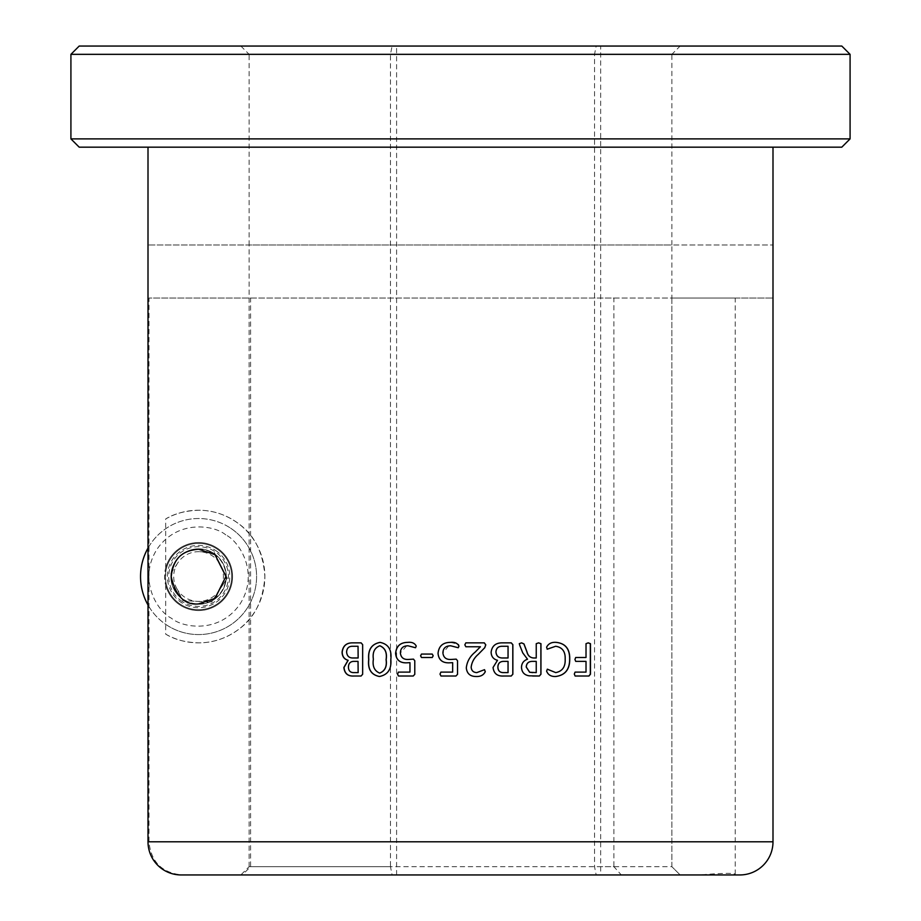 <?xml version="1.0" encoding="UTF-8"?>
<svg xmlns="http://www.w3.org/2000/svg" width="921" height="921" viewBox="0 0 921 921"><rect width="100%" height="100%" fill="white"/><g stroke="black" fill="none" stroke-linecap="round" stroke-linejoin="round"><path stroke-width="0.69" stroke-dasharray="4.61 3.45" d="M182.243 601.528A29.84 29.84 0 0 1 173.585 560.221A29.84 29.84 0 0 1 214.892 551.564A29.84 29.84 0 0 1 223.55 592.871A29.84 29.84 0 0 1 182.243 601.528M215.618 550.459A31.164 31.164 0 0 1 224.655 593.596A31.164 31.164 0 0 1 181.518 602.633A31.164 31.164 0 0 1 172.48 559.496A31.164 31.164 0 0 1 215.618 550.459M213.73 553.348A27.711 27.711 0 0 1 221.765 591.708A27.711 27.711 0 0 1 183.406 599.744A27.711 27.711 0 0 1 175.37 561.384A27.711 27.711 0 0 1 213.73 553.348A27.711 27.711 0 0 1 221.765 591.708A27.711 27.711 0 0 1 183.406 599.744A27.711 27.711 0 0 1 175.37 561.384A27.711 27.711 0 0 1 213.73 553.348A27.711 27.711 0 0 1 221.765 591.708A27.711 27.711 0 0 1 183.406 599.744A27.711 27.711 0 0 1 175.37 561.384A27.711 27.711 0 0 1 213.73 553.348A27.711 27.711 0 0 1 221.765 591.708A27.711 27.711 0 0 1 183.406 599.744A27.711 27.711 0 0 1 175.37 561.384A27.711 27.711 0 0 1 213.73 553.348A27.711 27.711 0 0 1 221.765 591.708A27.711 27.711 0 0 1 183.406 599.744A27.711 27.711 0 0 1 175.37 561.384A27.711 27.711 0 0 1 213.73 553.348A27.711 27.711 0 0 1 221.765 591.708A27.711 27.711 0 0 1 183.406 599.744A27.711 27.711 0 0 1 175.37 561.384A27.711 27.711 0 0 1 213.73 553.348A27.711 27.711 0 0 1 221.765 591.708A27.711 27.711 0 0 1 183.406 599.744A27.711 27.711 0 0 1 175.37 561.384A27.711 27.711 0 0 1 213.73 553.348A27.711 27.711 0 0 1 221.765 591.708A27.711 27.711 0 0 1 183.406 599.744A27.711 27.711 0 0 1 175.37 561.384A27.711 27.711 0 0 1 213.73 553.348A27.711 27.711 0 0 1 221.765 591.708A27.711 27.711 0 0 1 183.406 599.744A27.711 27.711 0 0 1 175.37 561.384A27.711 27.711 0 0 1 213.73 553.348A27.711 27.711 0 0 1 221.765 591.708A27.711 27.711 0 0 1 183.406 599.744A27.711 27.711 0 0 1 175.37 561.384A27.711 27.711 0 0 1 213.73 553.348A27.711 27.711 0 0 1 221.765 591.708A27.711 27.711 0 0 1 183.406 599.744A27.711 27.711 0 0 1 175.37 561.384A27.711 27.711 0 0 1 213.73 553.348A27.711 27.711 0 0 1 221.765 591.708A27.711 27.711 0 0 1 183.406 599.744A27.711 27.711 0 0 1 175.37 561.384A27.711 27.711 0 0 1 213.73 553.348A27.711 27.711 0 0 1 221.765 591.708A27.711 27.711 0 0 1 183.406 599.744A27.711 27.711 0 0 1 175.37 561.384A27.711 27.711 0 0 1 213.73 553.348A27.711 27.711 0 0 1 221.765 591.708A27.711 27.711 0 0 1 183.406 599.744A27.711 27.711 0 0 1 175.37 561.384A27.711 27.711 0 0 1 213.73 553.348A27.711 27.711 0 0 1 221.765 591.708A27.711 27.711 0 0 1 183.406 599.744A27.711 27.711 0 0 1 175.37 561.384A27.711 27.711 0 0 1 213.73 553.348A27.711 27.711 0 0 1 221.765 591.708A27.711 27.711 0 0 1 183.406 599.744A27.711 27.711 0 0 1 175.37 561.384A27.711 27.711 0 0 1 213.73 553.348A27.711 27.711 0 0 1 221.765 591.708A27.711 27.711 0 0 1 183.406 599.744A27.711 27.711 0 0 1 175.37 561.384A27.711 27.711 0 0 1 213.73 553.348A27.711 27.711 0 0 1 221.765 591.708A27.711 27.711 0 0 1 183.406 599.744A27.711 27.711 0 0 1 175.37 561.384A27.711 27.711 0 0 1 213.73 553.348A27.711 27.711 0 0 1 221.765 591.708A27.711 27.711 0 0 1 183.406 599.744A27.711 27.711 0 0 1 175.37 561.384A27.711 27.711 0 0 1 213.73 553.348A27.711 27.711 0 0 1 221.765 591.708A27.711 27.711 0 0 1 183.406 599.744A27.711 27.711 0 0 1 175.37 561.384A27.711 27.711 0 0 1 213.73 553.348A27.711 27.711 0 0 1 221.765 591.708A27.711 27.711 0 0 1 183.406 599.744A27.711 27.711 0 0 1 175.37 561.384A27.711 27.711 0 0 1 213.73 553.348A27.711 27.711 0 0 1 221.765 591.708A27.711 27.711 0 0 1 183.406 599.744A27.711 27.711 0 0 1 175.37 561.384A27.711 27.711 0 0 1 213.73 553.348A27.711 27.711 0 0 1 221.765 591.708A27.711 27.711 0 0 1 183.406 599.744A27.711 27.711 0 0 1 175.37 561.384A27.711 27.711 0 0 1 213.73 553.348A27.711 27.711 0 0 1 221.765 591.708A27.711 27.711 0 0 1 183.406 599.744A27.711 27.711 0 0 1 175.37 561.384A27.711 27.711 0 0 1 213.73 553.348A27.711 27.711 0 0 1 221.765 591.708A27.711 27.711 0 0 1 183.406 599.744A27.711 27.711 0 0 1 175.37 561.384A27.711 27.711 0 0 1 213.73 553.348A27.711 27.711 0 0 1 221.765 591.708A27.711 27.711 0 0 1 183.406 599.744A27.711 27.711 0 0 1 175.37 561.384A27.711 27.711 0 0 1 213.73 553.348M226.324 594.678A33.156 33.156 0 0 1 180.435 604.303A33.156 33.156 0 0 1 170.811 558.414A33.156 33.156 0 0 1 216.7 548.789A33.156 33.156 0 0 1 226.324 594.678A33.156 33.156 0 0 1 180.435 604.303A33.156 33.156 0 0 1 170.811 558.414A33.156 33.156 0 0 1 216.7 548.789A33.156 33.156 0 0 1 226.324 594.678A33.156 33.156 0 0 1 180.435 604.303A33.156 33.156 0 0 1 170.811 558.414A33.156 33.156 0 0 1 216.7 548.789A33.156 33.156 0 0 1 226.324 594.678A33.156 33.156 0 0 1 180.435 604.303A33.156 33.156 0 0 1 170.811 558.414A33.156 33.156 0 0 1 216.7 548.789A33.156 33.156 0 0 1 226.324 594.678A33.156 33.156 0 0 1 180.435 604.303A33.156 33.156 0 0 1 170.811 558.414A33.156 33.156 0 0 1 216.7 548.789A33.156 33.156 0 0 1 226.324 594.678A33.156 33.156 0 0 1 180.435 604.303A33.156 33.156 0 0 1 170.811 558.414A33.156 33.156 0 0 1 216.7 548.789A33.156 33.156 0 0 1 226.324 594.678A33.156 33.156 0 0 1 180.435 604.303A33.156 33.156 0 0 1 170.811 558.414A33.156 33.156 0 0 1 216.7 548.789A33.156 33.156 0 0 1 226.324 594.678A33.156 33.156 0 0 1 180.435 604.303A33.156 33.156 0 0 1 170.811 558.414A33.156 33.156 0 0 1 216.7 548.789A33.156 33.156 0 0 1 226.324 594.678A33.156 33.156 0 0 1 180.435 604.303A33.156 33.156 0 0 1 170.811 558.414A33.156 33.156 0 0 1 216.7 548.789A33.156 33.156 0 0 1 226.324 594.678A33.156 33.156 0 0 1 180.435 604.303A33.156 33.156 0 0 1 170.811 558.414A33.156 33.156 0 0 1 216.7 548.789A33.156 33.156 0 0 1 226.324 594.678A33.156 33.156 0 0 1 180.435 604.303A33.156 33.156 0 0 1 170.811 558.414A33.156 33.156 0 0 1 216.7 548.789A33.156 33.156 0 0 1 226.324 594.678A33.156 33.156 0 0 1 180.435 604.303A33.156 33.156 0 0 1 170.811 558.414A33.156 33.156 0 0 1 216.7 548.789A33.156 33.156 0 0 1 226.324 594.678A33.156 33.156 0 0 1 180.435 604.303A33.156 33.156 0 0 1 170.811 558.414A33.156 33.156 0 0 1 216.7 548.789A33.156 33.156 0 0 1 226.324 594.678A33.156 33.156 0 0 1 180.435 604.303A33.156 33.156 0 0 1 170.811 558.414A33.156 33.156 0 0 1 216.7 548.789A33.156 33.156 0 0 1 226.324 594.678A33.156 33.156 0 0 1 180.435 604.303A33.156 33.156 0 0 1 170.811 558.414A33.156 33.156 0 0 1 216.7 548.789A33.156 33.156 0 0 1 226.324 594.678A33.156 33.156 0 0 1 180.435 604.303A33.156 33.156 0 0 1 170.811 558.414A33.156 33.156 0 0 1 216.7 548.789A33.156 33.156 0 0 1 226.324 594.678A33.156 33.156 0 0 1 180.435 604.303A33.156 33.156 0 0 1 170.811 558.414A33.156 33.156 0 0 1 216.7 548.789A33.156 33.156 0 0 1 226.324 594.678A33.156 33.156 0 0 1 180.435 604.303A33.156 33.156 0 0 1 170.811 558.414A33.156 33.156 0 0 1 216.7 548.789A33.156 33.156 0 0 1 226.324 594.678A33.156 33.156 0 0 1 180.435 604.303A33.156 33.156 0 0 1 170.811 558.414A33.156 33.156 0 0 1 216.7 548.789A33.156 33.156 0 0 1 226.324 594.678A33.156 33.156 0 0 1 180.435 604.303A33.156 33.156 0 0 1 170.811 558.414A33.156 33.156 0 0 1 216.7 548.789A33.156 33.156 0 0 1 226.324 594.678A33.156 33.156 0 0 1 180.435 604.303A33.156 33.156 0 0 1 170.811 558.414A33.156 33.156 0 0 1 216.7 548.789A33.156 33.156 0 0 1 226.324 594.678A33.156 33.156 0 0 1 180.435 604.303A33.156 33.156 0 0 1 170.811 558.414A33.156 33.156 0 0 1 216.7 548.789A33.156 33.156 0 0 1 226.324 594.678A33.156 33.156 0 0 1 180.435 604.303A33.156 33.156 0 0 1 170.811 558.414A33.156 33.156 0 0 1 216.7 548.789A33.156 33.156 0 0 1 226.324 594.678A33.156 33.156 0 0 1 180.435 604.303A33.156 33.156 0 0 1 170.811 558.414A33.156 33.156 0 0 1 216.7 548.789A33.156 33.156 0 0 1 226.324 594.678A33.156 33.156 0 0 1 180.435 604.303A33.156 33.156 0 0 1 170.811 558.414A33.156 33.156 0 0 1 216.7 548.789A33.156 33.156 0 0 1 226.324 594.678A33.156 33.156 0 0 1 180.435 604.303A33.156 33.156 0 0 1 170.811 558.414A33.156 33.156 0 0 1 216.7 548.789A33.156 33.156 0 0 1 226.324 594.678A33.156 33.156 0 0 1 180.435 604.303A33.156 33.156 0 0 1 170.811 558.414A33.156 33.156 0 0 1 216.7 548.789A33.156 33.156 0 0 1 226.324 594.678A33.156 33.156 0 0 1 180.435 604.303A33.156 33.156 0 0 1 170.811 558.414A33.156 33.156 0 0 1 216.7 548.789A33.156 33.156 0 0 1 226.324 594.678A33.156 33.156 0 0 1 180.435 604.303A33.156 33.156 0 0 1 170.811 558.414A33.156 33.156 0 0 1 216.7 548.789A33.156 33.156 0 0 1 226.324 594.678A33.156 33.156 0 0 1 180.435 604.303A33.156 33.156 0 0 1 170.811 558.414A33.156 33.156 0 0 1 216.7 548.789A33.156 33.156 0 0 1 226.324 594.678A33.156 33.156 0 0 1 180.435 604.303A33.156 33.156 0 0 1 170.811 558.414A33.156 33.156 0 0 1 216.7 548.789A33.156 33.156 0 0 1 226.324 594.678A33.156 33.156 0 0 1 180.435 604.303A33.156 33.156 0 0 1 170.811 558.414A33.156 33.156 0 0 1 216.7 548.789A33.156 33.156 0 0 1 226.324 594.678A33.156 33.156 0 0 1 180.435 604.303A33.156 33.156 0 0 1 170.811 558.414A33.156 33.156 0 0 1 216.7 548.789A33.156 33.156 0 0 1 226.324 594.678A33.156 33.156 0 0 1 180.435 604.303A33.156 33.156 0 0 1 170.811 558.414A33.156 33.156 0 0 1 216.7 548.789A33.156 33.156 0 0 1 226.324 594.678A33.156 33.156 0 0 1 180.435 604.303A33.156 33.156 0 0 1 170.811 558.414A33.156 33.156 0 0 1 216.7 548.789A33.156 33.156 0 0 1 226.324 594.678A33.156 33.156 0 0 1 180.435 604.303A33.156 33.156 0 0 1 170.811 558.414A33.156 33.156 0 0 1 216.7 548.789A33.156 33.156 0 0 1 226.324 594.678A33.156 33.156 0 0 1 180.435 604.303A33.156 33.156 0 0 1 170.811 558.414A33.156 33.156 0 0 1 216.7 548.789A33.156 33.156 0 0 1 226.324 594.678A33.156 33.156 0 0 1 180.435 604.303A33.156 33.156 0 0 1 170.811 558.414A33.156 33.156 0 0 1 216.7 548.789A33.156 33.156 0 0 1 226.324 594.678A33.156 33.156 0 0 1 180.435 604.303A33.156 33.156 0 0 1 170.811 558.414A33.156 33.156 0 0 1 216.7 548.789A33.156 33.156 0 0 1 226.324 594.678A33.156 33.156 0 0 1 180.435 604.303A33.156 33.156 0 0 1 170.811 558.414A33.156 33.156 0 0 1 216.7 548.789A33.156 33.156 0 0 1 226.324 594.678A33.156 33.156 0 0 1 180.435 604.303A33.156 33.156 0 0 1 170.811 558.414A33.156 33.156 0 0 1 216.7 548.789A33.156 33.156 0 0 1 226.324 594.678A33.156 33.156 0 0 1 180.435 604.303A33.156 33.156 0 0 1 170.811 558.414A33.156 33.156 0 0 1 216.7 548.789A33.156 33.156 0 0 1 226.324 594.678A33.156 33.156 0 0 1 180.435 604.303A33.156 33.156 0 0 1 170.811 558.414A33.156 33.156 0 0 1 216.7 548.789A33.156 33.156 0 0 1 226.324 594.678A33.156 33.156 0 0 1 180.435 604.303A33.156 33.156 0 0 1 170.811 558.414A33.156 33.156 0 0 1 216.7 548.789A33.156 33.156 0 0 1 226.324 594.678A33.156 33.156 0 0 1 180.435 604.303A33.156 33.156 0 0 1 170.811 558.414A33.156 33.156 0 0 1 216.7 548.789A33.156 33.156 0 0 1 226.324 594.678A33.156 33.156 0 0 1 180.435 604.303A33.156 33.156 0 0 1 170.811 558.414A33.156 33.156 0 0 1 216.7 548.789A33.156 33.156 0 0 1 226.324 594.678A33.156 33.156 0 0 1 180.435 604.303A33.156 33.156 0 0 1 170.811 558.414A33.156 33.156 0 0 1 216.7 548.789A33.156 33.156 0 0 1 226.324 594.678A33.156 33.156 0 0 1 180.435 604.303A33.156 33.156 0 0 1 170.811 558.414A33.156 33.156 0 0 1 216.7 548.789A33.156 33.156 0 0 1 226.324 594.678A33.156 33.156 0 0 1 180.435 604.303A33.156 33.156 0 0 1 170.811 558.414A33.156 33.156 0 0 1 216.7 548.789A33.156 33.156 0 0 1 226.324 594.678A33.156 33.156 0 0 1 180.435 604.303A33.156 33.156 0 0 1 170.811 558.414A33.156 33.156 0 0 1 216.7 548.789A33.156 33.156 0 0 1 226.324 594.678A33.156 33.156 0 0 1 180.435 604.303A33.156 33.156 0 0 1 170.811 558.414A33.156 33.156 0 0 1 216.7 548.789A33.156 33.156 0 0 1 226.324 594.678A33.156 33.156 0 0 1 180.435 604.303A33.156 33.156 0 0 1 170.811 558.414A33.156 33.156 0 0 1 216.7 548.789A33.156 33.156 0 0 1 226.324 594.678M176.383 587.771A24.867 24.867 0 0 0 219.382 590.142A24.867 24.867 0 0 0 199.938 551.714A24.867 24.867 0 0 0 176.383 587.771L182.865 600.584L211.531 602.161L182.865 600.584L176.383 587.771M177.753 562.95L169.901 574.969L177.753 562.95M211.531 602.161L227.234 578.123L211.531 602.161M199.938 551.714L214.271 552.508L199.938 551.714M227.234 578.123L214.271 552.508L227.234 578.123M148.005 548.087A58.023 58.023 0 0 1 230.308 527.975A58.023 58.023 0 0 1 247.139 608.286A58.023 58.023 0 0 1 148.005 605.005M149.996 544.806A58.023 58.023 0 0 0 166.828 625.117A58.023 58.023 0 0 0 247.139 608.286A58.023 58.023 0 0 0 230.308 527.975A58.023 58.023 0 0 0 149.996 544.806M198.568 549.192A27.354 27.354 0 0 1 225.921 576.546A27.354 27.354 0 0 1 198.568 603.9A27.354 27.354 0 0 1 171.214 576.546A27.354 27.354 0 0 1 198.568 549.192M198.568 542.561A33.985 33.985 0 0 1 232.553 576.546A33.985 33.985 0 0 1 165.676 585.123L165.676 567.969A33.985 33.985 0 0 1 232.553 576.546A33.985 33.985 0 0 1 198.568 610.531A33.985 33.985 0 0 1 164.583 576.546A33.985 33.985 0 0 1 198.568 542.561M79.206 147.176L841.794 147.176M850.083 138.887L70.917 138.887M841.794 46.05L79.206 46.05M70.917 54.339L850.083 54.339M680.159 46.05L596.175 46.05L594.529 54.339L671.87 54.339L680.159 46.05L240.841 46.05L392.093 46.05L390.458 54.339L390.458 866.661L249.131 866.661L240.841 874.95L392.093 874.95L390.458 866.661M250.604 866.661L613.893 866.661L621.307 874.95L242.258 874.95L250.604 866.661L250.604 298.036L148.995 298.036L148.995 841.794C150.975 861.952 162.061 873.004 182.266 874.95L242.258 874.95M680.159 874.95L671.858 866.661L680.159 874.95L596.175 874.95L594.529 866.661L594.529 54.339M396.594 874.95L396.594 46.05L600.665 46.05L600.665 874.95L392.093 874.95M396.594 46.05L392.093 46.05M600.665 874.95L596.175 874.95M600.665 46.05L596.175 46.05M621.307 874.95L698.97 874.95C722.363 873.085 734.451 872.866 735.223 874.294L733.093 874.95L680.124 874.95M250.604 298.036L613.893 298.036L613.893 866.661M613.893 298.036L735.223 298.036L735.223 874.294M165.676 567.969L165.676 518.96A66.312 66.312 0 0 1 264.88 576.546A66.312 66.312 0 0 1 165.676 634.132L165.676 585.123M165.676 634.132C174.541 639.542 185.501 642.444 198.568 642.858C213.131 642.858 226.543 638.322 238.804 629.25C254.507 617.968 263.199 600.434 264.88 576.661C263.268 552.796 254.576 535.182 238.792 523.83C226.531 514.77 213.131 510.234 198.568 510.234C185.179 510.764 174.219 513.676 165.676 518.96M249.131 866.661L249.131 244.986L148.005 244.986L772.995 244.986L671.87 244.986L671.87 298.036L772.995 298.036L148.995 298.036M181.161 874.95L240.841 874.95M240.841 46.05L249.131 54.339L671.87 54.339L671.87 244.986L249.131 244.986L249.131 54.339L390.458 54.339M148.005 147.176L772.995 147.176L148.005 147.176M735.223 298.036L671.858 298.036L671.87 866.661L594.529 866.661M733.093 874.95L739.839 874.95M182.266 874.95L698.97 874.95M671.858 866.661L671.858 298.036M361.205 642.858L362.759 644.654L362.759 674.218L361.182 676.014M358.142 661.382L353.699 661.382C350.337 661.554 348.622 663.477 348.541 667.138C348.668 670.891 350.521 672.721 354.101 672.606L358.142 672.606M358.142 646.266L352.432 646.266C348.886 646.335 346.987 648.211 346.722 651.895C347.044 656.12 349.289 658.147 353.434 657.974L358.142 657.974M380.039 642.374L380.12 642.374C388.397 644.067 391.989 649.731 390.907 659.355C391.736 669.13 387.937 674.84 379.487 676.498L379.44 676.498M379.878 645.782C374.617 647.82 372.475 652.287 373.466 659.194C372.395 666.24 374.49 670.868 379.74 673.09M407.819 642.374L407.819 642.374C411.963 641.914 414.784 643.146 416.28 646.07L415.509 647.739M406.725 645.851L400.428 652.943C400.969 657.629 403.755 659.793 408.774 659.436M413.517 659.137L414.83 660.748L414.83 674.333L413.276 676.014M398.402 672.111L410.018 672.111M410.018 662.671L406.23 662.844M432.283 654.071L433.215 655.798L432.283 657.49M450.427 642.374L458.646 644.332M458.785 644.573L458.255 647.739M448.746 645.932L442.92 652.943C443.473 657.629 446.305 659.793 451.394 659.436M456.194 659.137L457.53 660.748L457.53 674.333L455.964 676.014M440.906 672.111L452.66 672.111M452.66 662.671L448.872 662.844M465.819 642.858L464.84 644.838L465.842 646.761M476.79 672.606L484.515 669.671M476.076 676.498L476.065 676.498C470.159 676.475 466.912 673.596 466.291 667.898L466.291 667.898C466.982 661.635 469.906 656.385 475.086 652.172L480.405 646.761M503.649 676.014L503.649 676.014C497.282 676.382 493.737 673.539 493.023 667.483L497.455 660.311C493.368 659.217 491.25 656.512 491.089 652.218C491.952 645.817 495.786 642.697 502.601 642.858M503.327 661.382L508.047 661.382M503.752 672.606L508.001 672.606L508.001 661.382M501.991 646.266L508.047 646.266M503.05 657.974L508.001 657.974L508.001 646.266M533.409 657.974L536.16 657.974L536.16 643.687L538.566 642.858M532.522 676.014L529.057 675.818C524.279 675.047 521.735 672.249 521.424 667.426C521.551 663.316 523.554 660.576 527.445 659.217L522.702 652.92L519.778 645.575L519.225 643.675L521.539 642.858M532.292 661.382L536.241 661.382M532.822 672.606L536.16 672.606L536.16 661.382M555.674 676.498L555.616 676.498C551.034 676.705 547.995 674.909 546.51 671.121L547.327 669.199M555.639 672.606C562.247 671.317 565.39 666.862 565.057 659.229C565.402 651.608 562.236 647.29 555.57 646.266M547.201 649.19L546.51 647.198C548.294 643.606 551.518 641.995 556.18 642.374M586.021 672.111L586.021 661.382M575.59 661.382L574.808 659.448L575.59 657.49M586.021 657.49L585.883 643.675L588.174 642.858M575.003 676.014L574.186 674.034L574.969 672.111M225.772 534.905C214.685 525.281 177.638 518.903 156.927 549.342C137.367 580.529 158.09 611.901 171.364 618.187C182.45 627.811 219.497 634.189 240.208 603.75C259.768 572.563 239.046 541.191 225.772 534.905M166.828 625.117A58.023 58.023 0 0 0 247.139 608.286A58.023 58.023 0 0 0 230.308 527.975M772.995 841.794L148.995 841.794"/><path stroke-width="1.38" d="M148.005 605.005A58.023 58.023 0 0 1 148.005 548.087M198.568 549.192L214.973 554.661L225.921 576.431L215.065 598.362L198.568 603.9C184.914 605.35 175.796 596.324 171.214 576.799C173.585 554.189 186.744 550.436 198.568 549.192M70.917 138.887L79.206 147.176L841.794 147.176L850.083 138.887L850.083 54.339L70.917 54.339L70.917 138.887L850.083 138.887M850.083 54.339L841.794 46.05L79.206 46.05L70.917 54.339M772.995 841.794A33.156 33.156 0 0 1 739.839 874.95L181.161 874.95A33.156 33.156 0 0 1 148.005 841.794L772.995 841.794L772.995 147.176M148.005 147.176L148.005 841.794M575.095 672.111L586.021 672.111L586.021 661.382L575.717 661.382L574.934 659.448L575.717 657.49L586.021 657.49L586.021 643.675L588.243 642.858L590.465 643.675L590.465 674.23L588.956 676.014L575.118 676.014L574.301 674.034L575.095 672.111L585.883 672.111M556.284 642.374C565.413 643.399 569.903 648.948 569.754 658.999C569.823 669.44 565.149 675.277 555.72 676.498C551.138 676.705 548.099 674.909 546.602 671.121L547.373 669.187L555.731 672.606C562.351 671.305 565.494 666.85 565.172 659.229C565.506 651.608 562.34 647.29 555.674 646.266L547.247 649.201L546.602 647.198C548.398 643.606 551.621 641.995 556.284 642.374M521.608 642.858L523.98 643.929L526.973 651.826C527.883 655.579 530.059 657.629 533.489 657.974L536.241 657.974L536.241 643.687L538.601 642.858L540.961 643.675L540.961 674.23L539.384 676.014L529.138 675.818C524.348 675.047 521.804 672.249 521.493 667.426C521.62 663.304 523.623 660.576 527.514 659.217L522.771 652.92L519.835 645.575L519.283 643.675L521.608 642.858M502.647 642.858L511.236 642.858L512.859 644.654L512.859 674.218L511.224 676.014L503.695 676.014C497.317 676.382 493.783 673.539 493.057 667.483L497.49 660.311C493.403 659.217 491.273 656.512 491.123 652.218C491.987 645.817 495.832 642.697 502.647 642.858L511.19 642.858L512.801 644.654L512.801 674.218L511.167 676.014L503.695 676.014M465.819 642.858L484.308 642.858L485.781 644.85L484.734 647.739L478.172 654.44C474.119 657.951 471.782 662.199 471.172 667.172C471.448 670.638 473.325 672.445 476.813 672.606L484.527 669.671L485.286 671.697C483.606 675.105 480.532 676.705 476.076 676.498C470.182 676.475 466.924 673.596 466.302 667.898C466.982 661.635 469.917 656.385 475.098 652.172L480.428 646.761L465.853 646.761L464.84 644.838L465.819 642.858L484.285 642.858L485.747 644.85L484.699 647.739L478.149 654.44C474.108 657.951 471.771 662.199 471.161 667.172L471.161 667.172C471.437 670.638 473.313 672.445 476.79 672.606L476.79 672.606M450.415 642.374C454.617 641.914 457.472 643.146 458.992 646.07L458.255 647.739L450.657 645.782C445.66 645.851 443.082 648.246 442.909 652.943C443.462 657.64 446.294 659.804 451.382 659.436L456.194 659.137L457.53 660.748L457.53 674.333L455.953 676.014L440.975 676.014L439.985 674.091L440.906 672.111L452.648 672.111L452.648 662.671L448.861 662.844C442.276 662.924 438.661 659.77 438.039 653.415C438.741 646.116 442.874 642.444 450.415 642.374C442.886 642.444 438.764 646.116 438.062 653.415L438.062 653.415C438.684 659.77 442.287 662.924 448.872 662.844M421.473 654.071L432.248 654.071L433.181 655.798L432.248 657.49L421.473 657.49L420.575 655.798L421.473 654.071M407.761 642.374C411.906 641.914 414.726 643.146 416.234 646.07L415.509 647.739L407.991 645.782C403.076 645.851 400.531 648.246 400.37 652.943C400.911 657.64 403.697 659.804 408.717 659.436L413.46 659.137L414.784 660.748L414.784 674.333L413.23 676.014L398.471 676.014L397.504 674.091L398.402 672.111L409.96 672.111L409.96 662.671L406.23 662.844C399.737 662.924 396.203 659.77 395.593 653.415C396.272 646.116 400.336 642.444 407.761 642.374M380.039 642.374C388.328 644.067 391.92 649.731 390.826 659.355C391.667 669.13 387.856 674.84 379.394 676.498C371.186 674.851 367.617 669.187 368.699 659.517C367.824 649.719 371.6 644.009 380.039 642.374M352.893 642.858L361.101 642.858L362.655 644.654L362.655 674.218L361.078 676.014L353.883 676.014C347.873 676.382 344.535 673.539 343.878 667.483L348.034 660.311C344.201 659.217 342.221 656.512 342.082 652.218C342.865 645.817 346.469 642.697 352.893 642.858M361.078 676.014L353.998 676.014C347.988 676.382 344.661 673.539 344.005 667.483L348.15 660.311C344.327 659.217 342.347 656.512 342.198 652.218C342.98 645.817 346.584 642.697 353.008 642.858L361.101 642.858M358.142 672.606L358.039 661.382L358.142 672.606M358.142 657.974L358.039 646.266L358.142 657.974M358.039 646.266L352.317 646.266C348.771 646.335 346.872 648.211 346.607 651.895C346.929 656.12 349.174 658.147 353.319 657.974L358.039 657.974M358.039 661.382L353.583 661.382C350.222 661.554 348.506 663.477 348.426 667.138C348.552 670.891 350.406 672.721 353.986 672.606L358.039 672.606M379.487 676.498C371.278 674.851 367.721 669.187 368.791 659.517C367.916 649.719 371.693 644.009 380.12 642.374M379.648 673.09L379.74 673.09C384.99 671.006 387.131 666.539 386.164 659.678C387.246 652.598 385.151 647.97 379.878 645.782L379.786 645.782C374.525 647.82 372.383 652.287 373.373 659.194C372.303 666.251 374.398 670.879 379.648 673.09C384.909 671.006 387.062 666.539 386.083 659.678C387.165 652.598 385.07 647.97 379.786 645.782M415.555 647.739L407.991 645.782M407.727 645.794L406.725 645.851M408.717 659.436L413.517 659.137M397.504 674.091L398.54 676.014L413.23 676.014M397.561 674.091L398.471 672.111M409.96 672.111L409.96 662.671M406.288 662.844C399.806 662.924 396.26 659.77 395.662 653.415C396.341 646.116 400.393 642.444 407.819 642.374M432.248 657.49L421.519 657.49L420.621 655.798L421.519 654.071L432.248 654.071M458.255 647.739L450.668 645.782M450.565 645.782L448.746 645.932M451.382 659.436L456.194 659.137M440.929 672.111L440.008 674.091L440.998 676.014L455.953 676.014M452.648 672.111L452.66 662.671M484.504 669.671L485.263 671.697C483.583 675.093 480.52 676.705 476.065 676.498M465.853 646.761L480.405 646.761M503.373 661.382L503.327 661.382C499.781 661.554 497.962 663.477 497.87 667.138C498.008 670.891 499.965 672.721 503.752 672.606L508.047 672.606L508.047 661.382L503.373 661.382C499.815 661.554 497.996 663.477 497.904 667.138C498.054 670.891 500.011 672.721 503.799 672.606M502.037 646.266L501.991 646.266C498.238 646.335 496.212 648.211 495.935 651.895C496.281 656.12 498.664 658.147 503.05 657.974L508.047 657.974L508.047 646.266L502.037 646.266C498.284 646.335 496.258 648.211 495.97 651.895L495.97 651.895C496.327 656.12 498.698 658.147 503.096 657.974M521.539 642.858L523.911 643.929L526.893 651.826C527.814 655.579 529.989 657.629 533.409 657.974L533.489 657.974M538.52 642.858L540.88 643.675L540.88 674.23L539.303 676.014L532.603 676.014M532.373 661.382L532.292 661.382C528.527 661.405 526.49 663.281 526.202 667.011L529.621 672.261L536.241 672.606L536.241 661.382L532.373 661.382C528.585 661.405 526.559 663.281 526.271 667.011L529.69 672.261L532.822 672.606M556.18 642.374C565.31 643.399 569.788 648.948 569.639 658.999C569.708 669.44 565.034 675.277 555.616 676.498M547.281 669.187L555.731 672.606M555.674 646.266L547.155 649.201M575.717 661.382L585.883 661.382M575.717 657.49L585.883 657.49M588.105 642.858L590.326 643.675L590.326 674.23L588.818 676.014L575.118 676.014"/></g></svg>
